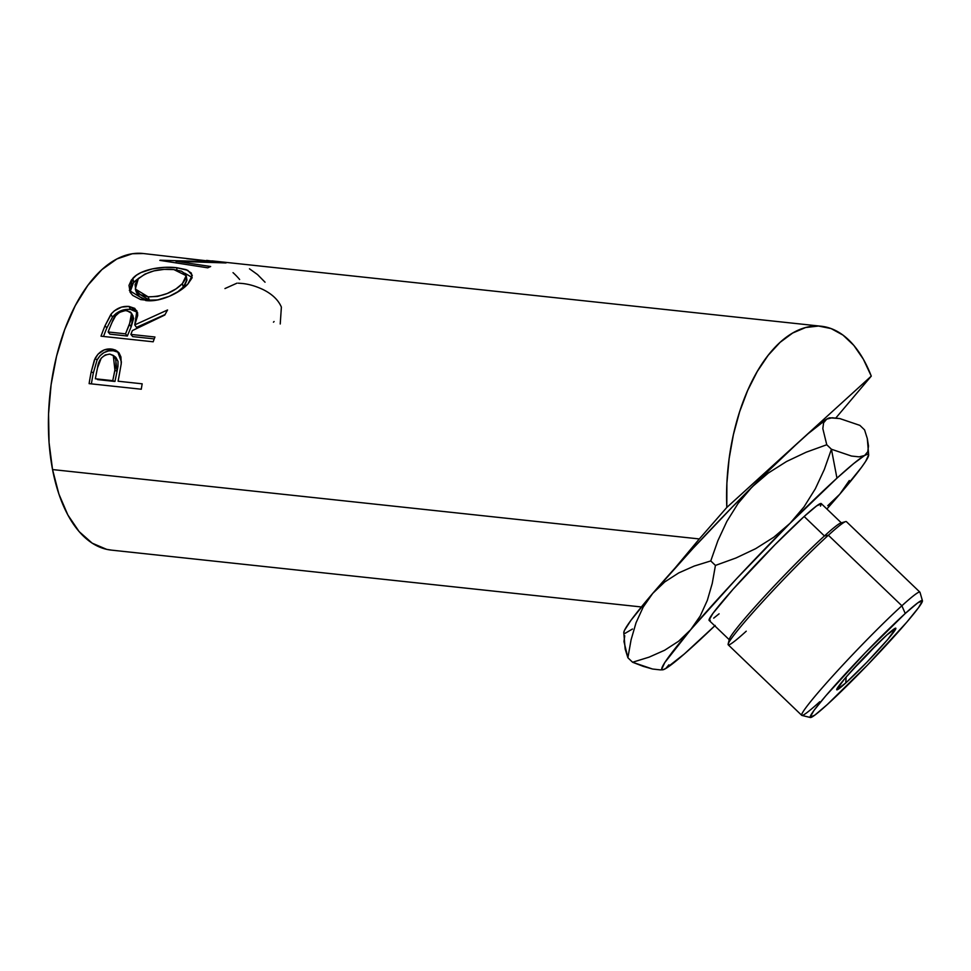 <?xml version="1.0" encoding="UTF-8"?>
<svg xmlns="http://www.w3.org/2000/svg" width="971" height="971" viewBox="0 0 971 971"><rect width="100%" height="100%" fill="white"/><g stroke="black" fill="none" stroke-linecap="round" stroke-linejoin="round"><path stroke-width="1.46" d="M804.061 506.826L790.054 523.284A149.158 9.309 -46.2 0 1 836.953 478.157L831.431 449.245L824.306 469.491L815.337 488.777L804.061 506.826L790.054 523.284L773.851 537.169L755.644 548.676L735.982 557.985L715.433 565.425L710.76 560.935L717.885 540.689L726.854 521.403L738.13 503.354L752.137 486.896L768.34 473.011L786.546 461.504L806.209 452.195L826.758 444.754L822.825 428.612L823.578 422.846L826.709 419.12L832.183 417.761L839.842 418.586L859.893 425.383L864.566 429.874L867.309 438.589L868.499 446.005L867.746 451.77L864.615 455.496L859.141 456.856L851.494 456.042L831.431 449.245L826.758 444.754L831.431 449.245L824.306 469.491L815.337 488.777L804.061 506.826M922.438 600.746A80.969 5.049 -46.2 0 1 889.023 642.159A80.969 5.049 -46.2 0 1 827.328 704.521L867.358 665.171L906.756 622.217L918.59 607.591L922.45 600.806L917.765 602.87L905.239 613.49A80.969 5.049 -46.2 0 1 922.438 600.746L920.01 592.346A85.351 5.328 133.8 0 0 901.877 605.77A85.351 5.328 133.8 0 0 834.902 673.631A85.351 5.328 133.8 0 0 801.9 715.433L810.397 717.508A80.969 5.049 -46.2 0 1 841.711 677.867A80.969 5.049 -46.2 0 1 905.239 613.49L901.877 605.77L828.372 535.239L824.428 535.956A80.969 5.049 133.8 0 0 764.614 596.279A80.969 5.049 133.8 0 0 729.367 639.173L728.141 644.04A85.351 5.328 -46.2 0 1 765.318 598.828A85.351 5.328 -46.2 0 1 828.372 535.239A85.351 5.328 133.8 0 0 762.369 602.044A85.351 5.328 133.8 0 0 728.214 644.805L801.718 715.336A85.351 5.328 -46.2 0 1 835.873 672.575A85.351 5.328 -46.2 0 1 901.877 605.77A85.351 5.328 -46.2 0 1 919.913 592.164L846.396 521.633A85.351 5.328 133.8 0 0 828.372 535.239L901.877 605.77L905.239 613.49L865.21 652.84L825.811 695.794L813.989 710.408L810.117 717.205L814.815 715.129L827.328 704.521A80.969 5.049 -46.2 0 1 810.397 717.508M746.238 631.199A85.351 5.328 -46.2 0 1 728.141 644.04M852.951 669.359A35.09 2.185 133.8 0 0 876.073 645.254A35.09 2.185 -46.2 0 1 852.951 669.359M845.741 683.001L846.154 676.993L845.741 683.001L836.674 689.689L844.94 678.401L865.719 655.753L886.826 635.01A42.688 2.67 -46.2 0 1 895.468 628.176A42.688 2.67 -46.2 0 1 880.199 648.009A42.688 2.67 -46.2 0 1 845.741 683.001A42.688 2.67 -46.2 0 1 836.699 689.434A42.688 2.67 -46.2 0 1 855.281 666.81A42.688 2.67 -46.2 0 1 886.826 635.01L895.905 628.31L887.628 639.61L866.86 662.258L845.741 683.001M710.311 620.287L709.024 620.202L712.896 613.405L733.093 589.203L775.089 544.597L804.146 516.487A80.969 5.049 133.8 0 0 741.528 579.857A80.969 5.049 133.8 0 0 709.133 620.42L729.427 639.889A80.969 5.049 -46.2 0 1 761.822 599.325A80.969 5.049 -46.2 0 1 824.428 535.956L804.146 516.487L816.672 505.867L821.357 503.803L820.483 506.122M819.755 701.73A85.351 5.328 -46.2 0 1 801.718 715.336M206.665 260.386L226.134 262.898A149.158 77.534 96.1 0 0 225.478 262.935L176.127 261.296L210.658 266.515A149.158 77.534 96.1 0 0 207.745 267.826L159.839 260.374A149.158 77.534 -83.9 0 1 160.251 260.216L216.424 261.915L143.016 253.492A149.158 77.534 96.1 0 0 68.14 320.843A149.158 77.534 96.1 0 0 52.543 469.563L699.326 538.941L726.806 507.445A149.158 77.534 -83.9 0 1 821.199 326.232A149.158 77.534 -83.9 0 1 871.278 376.117L835.885 417.931L871.278 376.117L799.036 441.781L871.278 376.117L863.328 359.173L853.812 345.373L842.962 335.08L831.103 328.574L818.529 326.038L805.602 327.53L792.664 333.029L780.077 342.362L768.17 355.301L757.271 371.468L747.67 390.439L739.647 411.704L733.396 434.668L729.112 458.725L726.891 483.194L726.806 507.445L799.036 441.781L765.039 474.103L732.34 506.996L692.918 548.494L652.718 593.402L664.771 581.92L678.717 572.926L694.216 566.057L710.76 560.935L715.433 565.425L712.253 583.389L707.325 600.369L700.237 615.978L690.624 629.778L678.693 641.176L664.674 650.23L649.089 657.149L632.582 662.246L627.897 657.755L631.065 639.877L636.041 622.751L643.154 607.142L652.718 593.402L630.932 620.335L624.438 630.446L623.819 632.837M131.376 280.073L136.377 275.291L140.916 272.608L152.253 268.906L164.852 267.353L176.71 267.729L186.068 269.61L191.323 273.057L192.04 277.924L187.876 284.042L179.999 290.596L169.245 296.337L157.253 300.051L151.318 300.719L140.601 299.566L132.699 295.39L130.235 292.392L128.985 285.401L131.376 280.073M153.187 341.792L101.02 336.197A149.158 77.534 -83.9 0 1 105.074 325.637L111.665 313.427L114.505 310.72L121.642 307.079L129.022 306.448L134.738 308.365L137.566 312.723L137.676 315.551L134.763 324.897L167.57 309.967A149.158 77.534 96.1 0 0 164.803 315.029L132.372 330.589A149.158 77.534 96.1 0 0 130.879 334.412L154.947 336.998A149.158 77.534 96.1 0 0 153.187 341.792A149.158 77.534 96.1 0 1 154.947 336.998L130.879 334.412L132.687 336.597L154.231 338.915L132.687 336.597L130.879 334.412A149.158 77.534 96.1 0 1 132.372 330.589L164.803 315.029A149.158 77.534 96.1 0 1 167.57 309.967L134.763 324.897L136.887 310.769L129.022 306.448C121.861 305.889 115.816 308.535 110.864 314.41L105.074 325.637L106.822 327.992L112.466 317.104L110.864 314.41L112.466 317.104C117.333 311.4 123.341 308.839 130.478 309.409L129.022 306.448L130.478 309.409L137.494 312.383L133.61 310.04L130.478 309.409L125.635 309.482L120.622 310.89L116.035 313.524L112.466 317.104L106.822 327.992L105.074 325.637A149.158 77.534 96.1 0 0 101.02 336.197L153.187 341.792M121.12 364.635L121.375 361.843L117.576 351.417L111.289 349.014L113.267 350.737L108.643 350.883L104.043 352.57L100.025 355.726L97.112 359.938C100.972 353.226 106.361 350.155 113.267 350.737L111.289 349.014C104.383 348.443 98.969 351.623 95.049 358.542L97.112 359.938L93.374 372.852A144.764 75.253 96.1 0 0 91.395 383.873A144.764 75.253 -83.9 0 1 93.374 372.852L91.213 371.857L93.374 372.852L97.112 359.938L95.049 358.542L91.213 371.857A149.158 77.534 96.1 0 0 89.114 383.63L141.281 389.225L89.114 383.63A149.158 77.534 -83.9 0 1 91.213 371.857L94.381 360.071L97.998 354.197L104.322 349.851L112.478 349.184L115.622 350.167L119.008 352.874L120.938 356.964L121.229 363.749L118.899 376.942A149.158 77.534 96.1 0 0 118.11 381.227L142.179 383.812A149.158 77.534 96.1 0 0 141.281 389.225A149.158 77.534 96.1 0 1 142.179 383.812L118.11 381.227A149.158 77.534 96.1 0 1 118.899 376.942M624.754 635.774L623.965 641.54L627.897 657.755L632.582 662.246L643.215 666.349L652.524 669.019L660.183 669.869L652.524 669.019L632.582 662.246L649.089 657.149L664.674 650.23L678.693 641.176L690.624 629.778L664.734 662.623L661.724 669.213L662.865 669.784L665.766 668.497M827.729 505.697L839.757 494.227L861.544 467.294L865.647 461.383L868.657 454.78L867.516 454.222L864.615 455.496A149.158 9.309 -46.2 0 1 868.681 454.986A149.158 9.309 -46.2 0 1 839.757 494.227A149.158 9.309 -46.2 0 1 826.891 508.998L839.769 494.215M868.681 454.986L867.309 438.589L864.566 429.874L859.893 425.383L839.842 418.586L829.926 417.809A149.158 9.309 133.8 0 0 826.709 419.12L808.163 433.649L726.806 507.445L699.326 538.941L52.543 469.563A149.158 77.534 96.1 0 0 111.192 550.096L641.37 606.96M624.96 633.408L632.449 629.026M868.499 446.005L867.746 451.77L864.615 455.496L859.141 456.856L851.494 456.042L831.431 449.245L836.953 478.157A149.158 9.309 -46.2 0 1 864.615 455.496L853.8 463.47L836.953 478.157L790.054 523.284L736.491 578.777L690.624 629.778A149.158 9.309 -46.2 0 1 790.054 523.284L773.851 537.169L755.644 548.676L735.982 557.985L715.433 565.425L712.253 583.389L707.325 600.369L700.237 615.978L690.624 629.778A149.158 9.309 -46.2 0 0 662.55 669.82L660.183 669.869M714.777 625.834A149.158 9.309 -46.2 0 1 665.766 668.509L684.312 653.981L715.178 625.445M719.086 613.818L713.709 618.126M830.375 417.882L826.709 419.12L832.183 417.761M674.772 568.351L699.326 538.941L674.772 568.351A149.158 9.309 133.8 0 0 652.718 593.402A149.158 9.309 133.8 0 0 623.795 632.631L625.154 649.016L627.897 657.755L631.065 639.877L636.041 622.751L643.154 607.142L652.718 593.402L664.771 581.92L678.717 572.926L694.216 566.057L710.76 560.935L717.885 540.689L726.854 521.403L738.13 503.354L752.137 486.896A149.158 9.309 133.8 0 0 674.772 568.351M143.307 253.516L132.347 253.747L116.921 258.941L101.894 269.622L87.827 285.389L75.277 305.622L64.717 329.557L56.549 356.26L51.099 384.722L48.562 413.828L49.048 442.485L52.543 469.563L58.891 494.057L67.861 514.982L79.112 531.574L92.209 543.177L106.64 549.343L111.519 550.132M273.458 322.178L274.089 321.522M238.247 283.18L241.864 283.435C248.879 284.09 256.089 286.214 263.493 289.771C272.402 294.31 278.361 300.088 281.384 307.103L280.231 323.974M224.956 288.557L236.997 283.156M239.631 279.49A149.158 77.534 96.1 0 0 233.028 272.645M265.047 282.209L257.546 274.587L249.474 268.797M186.675 258.699L216.424 261.915L160.251 260.216A149.158 77.534 96.1 0 0 159.839 260.374L207.745 267.826A149.158 77.534 96.1 0 1 210.658 266.515L176.127 261.296L176.164 262.862L176.127 261.296L225.478 262.935A149.158 77.534 96.1 0 1 226.134 262.898M176.71 267.729L176.928 269.999L176.71 267.729C162.303 265.884 140.552 269.234 132.784 278.41L129.386 290.523L145.711 300.525C160.021 302.588 180.121 292.769 187.876 284.042L192.294 275.327L187.743 270.302L176.71 267.729M184.915 273.252L192.161 277.512L184.915 273.252M130.041 292.04L133.682 282.148L132.784 278.41L133.682 282.148L139.569 277.597L132.311 283.763L130.041 288.945L130.041 292.053M186.942 280.17L184.454 286.032L177.062 292.453M158.759 299.784L151.597 300.282L145.165 299.359L139.909 296.908L136.935 293.606M177.232 292.344L183.301 287.319L182.414 283.581C173.675 292.356 162.242 296.774 148.102 296.835L149.364 300.124L157.848 299.93M136.001 290.584L136.353 292.271L149.364 300.124L148.102 296.835L157.533 296.458L167.303 293.473L176.03 288.873L182.414 283.581L183.301 287.319L186.893 279.757L186.214 275.655L182.414 283.581L185.886 278.483L185.692 274.223L181.468 271.2L173.845 269.574L186.214 275.667M138.27 278.847C147.434 271.334 159.293 268.251 173.845 269.574L164.208 269.355L154.001 270.86L144.922 274.113L138.27 278.847L135.078 284.503L135.782 290.171L140.358 294.638L148.102 296.835L135.309 289.018L138.27 278.847M136.462 327.373L134.763 324.897L136.462 327.373L165.046 314.568L136.462 327.373M103.521 336.464A144.764 75.253 -83.9 0 1 106.822 327.992A144.764 75.253 96.1 0 0 103.521 336.464M127.335 336.027L109.941 334.158L127.335 336.027L131.158 326.839L127.335 336.027L125.526 333.842L127.335 336.027M132.153 314.956L133.695 318.306L131.158 326.839L133.112 316.145L131.522 313.293M126.776 310.538L131.522 313.317L129.471 324.375L131.158 326.839L129.471 324.375L125.526 333.842L108.133 331.973L109.941 334.158L108.133 331.973L125.526 333.842L131.886 317.699L131.716 313.682L130.624 312.14L125.599 310.489L119.445 312.359L115.598 315.866L112.102 322.275A149.158 77.534 96.1 0 0 108.133 331.973A149.158 77.534 96.1 0 1 112.102 322.275C114.384 315.053 119.275 311.133 126.776 310.538M118.62 352.4L113.267 350.737L118.596 352.388M114.942 381.469L97.549 379.6L114.942 381.469L117.054 371.347L114.942 381.469L112.757 380.656L114.942 381.469M115.865 357.413L118.013 361.358L117.977 366.285L117.054 371.347L115.391 357.012L113.291 355.422L114.93 370.23L117.054 371.347L114.93 370.23L112.757 380.656L95.364 378.787L112.757 380.656L115.889 365.011L115.95 359.938L113.862 355.908L109.832 354.112L113.291 355.422M97.525 367.888A149.158 77.534 96.1 0 0 95.364 378.787A149.158 77.534 96.1 0 1 97.525 367.888C98.532 359.549 102.635 354.949 109.832 354.112L105.208 354.949L101.202 358.165L97.525 367.888M821.248 503.585A80.969 5.049 133.8 0 0 804.146 516.487L824.428 535.956A80.969 5.049 -46.2 0 1 841.541 523.053L821.248 503.585M828.372 535.239A85.351 5.328 -46.2 0 1 845.632 521.597L840.813 523.017A80.969 5.049 133.8 0 0 824.428 535.956L828.372 535.239M839.757 494.227L849.297 480.536M662.55 669.82A149.158 9.309 -46.2 0 0 665.766 668.509L668.861 664.856M799.036 441.781A149.158 9.309 133.8 0 0 752.137 486.896L768.34 473.011L786.546 461.504L806.209 452.195L826.758 444.754L822.825 428.612L823.578 422.846L826.709 419.12A149.158 9.309 133.8 0 0 799.036 441.781M821.199 326.232L211.909 260.871M136.353 292.271L135.309 289.018"/></g></svg>

